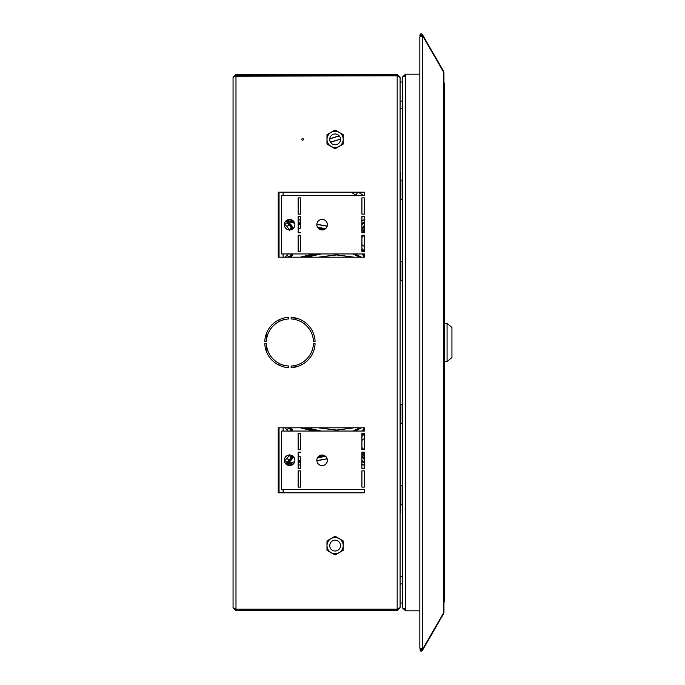 <?xml version="1.0" encoding="UTF-8"?>
<svg xmlns="http://www.w3.org/2000/svg" width="685" height="685" viewBox="0 0 685 685"><rect width="100%" height="100%" fill="white"/><g stroke="black" fill="none" stroke-linecap="round" stroke-linejoin="round"><path stroke-width="1.03" d="M422.405 648.609L419.828 648.096L419.828 36.904L422.405 36.391L422.405 648.609L422.962 648.609L443.555 612.938L443.555 72.062L422.962 36.391L422.405 36.391M443.555 72.062L443.948 82.354L444.625 84.786L444.625 600.214L444.625 361.594L447.065 361.594L447.065 323.406L444.625 323.406L444.625 84.786L443.948 83.142M443.948 601.858L444.625 600.214L443.948 602.646L443.555 612.938M419.828 610.823L405.469 610.823L405.469 609.196L404.407 609.025L405.469 609.419M405.469 610.72L402.54 607.972L405.469 609.196L405.469 74.177L419.828 74.177M397.18 75.804L397.18 609.196L235.983 609.196L233.063 607.689L233.063 77.311L233.063 607.689L235.983 610.618L397.18 610.618L400.1 607.689L400.1 576.436L402.54 576.436L402.54 607.972L402.54 77.028L402.54 108.564L400.1 108.564L400.1 77.311L397.18 74.382L397.18 75.684L235.983 75.684L234.801 76.206L397.18 75.804L400.1 77.431L400.1 607.569L397.18 609.316L235.983 609.316L234.801 608.794M405.469 75.804L402.54 77.028M402.54 578.577L402.54 106.423M400.588 422.688L400.588 486.547M400.588 503.937L400.588 510.676A8.126 8.126 0 0 1 400.1 513.45M400.1 171.55A8.126 8.126 0 0 1 400.588 174.324L400.588 181.063M400.588 262.312L400.588 198.453M421.78 648.609L421.138 649.714L420.016 649.063L420.256 650.75L421.155 649.808L422.405 650.442L422.962 649.483L421.84 648.832L421.284 649.791M443.178 613.589L443.555 613.811L422.962 649.483M443.555 613.811L443.914 612.347M420.256 650.75A1.379 1.379 0 0 0 422.405 650.442M420.273 648.609L420.016 649.063M420.256 34.25L421.155 35.192L422.405 34.558A1.379 1.379 0 0 0 420.256 34.25L419.828 35.243L420.273 36.391M421.155 35.192L420.016 35.937M404.407 75.975L405.469 75.581M402.557 76.917L405.469 74.28M421.284 35.209L421.84 36.168L422.962 35.517L443.555 71.189L443.178 71.411M422.405 34.558L422.962 35.517M443.948 72.798L443.555 71.189M421.138 35.286L421.78 36.391M402.54 504.828L400.913 504.828L400.913 485.656L400.1 487.891M400.1 502.747L400.913 504.828M400.1 421.506L400.913 423.587L400.913 404.407L402.54 404.407M400.1 406.488L400.913 404.407M400.1 197.263L400.913 199.344L400.913 180.172L402.54 180.172M400.1 182.253L400.913 180.172M402.54 280.593L400.913 280.593L400.913 261.413L400.1 263.656M400.1 278.512L400.913 280.593M444.625 323.406L444.625 361.594M447.065 323.406L451.937 327.473L451.937 357.527L447.065 361.594M301.794 139.38A0.813 0.813 0 0 1 302.607 138.576A0.813 0.813 0 0 1 303.421 139.38A0.813 0.813 0 0 1 302.607 140.194A0.813 0.813 0 0 1 301.794 139.38A0.813 0.813 0 0 0 302.736 140.185M316.83 460.311A5.283 5.283 0 0 1 322.104 455.028A5.283 5.283 0 0 1 327.387 460.311A5.283 5.283 0 0 1 322.104 465.586A5.283 5.283 0 0 1 316.83 460.311M284.326 224.689A5.283 5.283 0 0 1 289.609 219.414A5.283 5.283 0 0 1 294.892 224.689A5.283 5.283 0 0 1 289.609 229.972A5.283 5.283 0 0 1 284.326 224.689M284.326 460.311A5.283 5.283 0 0 1 289.609 455.028A5.283 5.283 0 0 1 294.892 460.311A5.283 5.283 0 0 1 289.609 465.586A5.283 5.283 0 0 1 284.326 460.311M316.83 224.689A5.283 5.283 0 0 1 322.104 219.414A5.283 5.283 0 0 1 327.387 224.689A5.283 5.283 0 0 1 322.104 229.972A5.283 5.283 0 0 1 316.83 224.689M362.382 245.427L361.92 245.256L361.92 248.578L364.351 251.018L364.351 246.292L362.382 245.427L361.92 244.057M364.351 235.597L361.92 235.255L361.92 236.625L364.351 235.597M364.351 219.662L364.351 216.571L361.92 216.571L361.92 232.814L364.351 232.814L364.351 230.871L362.408 232.814L364.351 232.814L364.351 216.571L361.92 216.571L361.92 220.322M361.92 224.415L363.555 223.49L361.92 224.415L361.92 228.31L364.351 225.408L364.351 223.164A3.254 3.254 0 0 0 364.283 223.182L364.574 223.156M364.351 214.131L364.351 197.879L361.92 197.879L361.92 214.131L364.351 214.131L364.351 197.879L361.92 197.879L361.92 214.131L364.351 214.131M298.138 235.255L298.138 251.506L300.578 251.506L300.578 235.255L298.138 235.255L300.578 235.255L300.578 251.506L298.138 251.506L298.138 235.255M298.138 216.571L298.138 219.611L300.578 220.245L300.578 216.571L298.138 216.571L300.578 216.571L300.578 228.173A3.254 3.254 0 0 0 298.138 228.884L298.138 232.814L300.578 232.814L298.138 232.814L298.138 216.571M298.138 223.31L300.578 223.944L298.138 223.31M298.138 197.879L298.138 214.131L300.578 214.131L300.578 197.879L298.138 197.879L300.578 197.879L300.578 214.131L298.138 214.131L298.138 197.879M283.111 253.938L283.111 257.192L283.111 253.938L283.111 257.192L285.183 257.192L288.291 253.698L286.724 255.462L289.233 256.798L288.882 257.192M318.945 257.192L353.785 257.192L336.438 254.948L318.945 257.192M355.275 253.938L361.432 257.192L355.275 253.938L361.432 257.192L364.351 257.192L362.228 253.938M357.501 192.665A0.813 0.813 0 0 1 358.623 192.399A0.813 0.813 0 0 0 357.501 192.665L356.757 192.194L357.501 192.665L355.96 195.139L351.062 192.194L283.111 192.194L283.111 195.448M283.111 489.552L283.111 492.806L283.111 489.552L283.111 492.806L364.351 492.806L364.351 489.552L364.351 492.806L278.23 492.806L278.23 427.808L364.351 427.808L361.432 427.808L355.275 431.062L361.432 427.808M353.785 427.808L318.945 427.808L336.438 430.052L353.785 427.808M288.882 427.808L289.233 428.202L286.724 429.538L285.183 427.808L283.111 427.808L283.111 431.062M364.351 428.527L362.228 431.062L364.351 427.808L364.351 431.062L281.484 431.062L281.484 489.552L364.351 489.552M264.778 341.284L266.405 341.284L264.778 341.284A25.182 25.182 0 0 1 288.719 317.343L288.719 318.97L288.719 317.343M313.465 341.284L315.091 341.284L313.465 341.284A23.564 23.564 0 0 0 291.151 318.97L291.151 317.343L291.151 318.97M295.235 365.456A2.928 2.928 0 0 1 295.295 366.064L295.295 367.109A25.182 25.182 0 0 0 315.091 343.716A25.182 25.182 0 0 1 291.151 367.657L291.151 366.03L291.151 367.657A25.182 25.182 0 0 0 293.993 367.357L293.993 366.064A1.627 1.627 0 0 0 293.959 365.713M315.091 343.716L313.465 343.716L315.091 343.716M266.859 352.595L266.859 347.269A23.564 23.564 0 0 1 266.405 343.716A23.564 23.564 0 0 0 288.719 366.03L288.719 367.657L288.719 366.03A23.564 23.564 0 0 1 283.111 365.054L283.111 366.74M266.405 343.716L264.778 343.716L266.405 343.716M300.578 487.121L298.138 487.121L298.138 470.869L300.578 470.869L300.578 487.121L300.578 470.869L298.138 470.869L298.138 487.121L300.578 487.121M300.578 468.429L298.138 468.429L298.138 465.389L300.578 464.755L300.578 468.429L300.578 456.826A3.254 3.254 0 0 1 298.138 456.116L298.138 452.186L300.578 452.186L298.138 452.186L298.138 468.429L300.578 468.429M298.138 461.69L300.578 461.056L298.138 461.69M300.578 449.745L298.138 449.745L298.138 433.494L300.578 433.494L300.578 449.745L300.578 433.494L298.138 433.494L298.138 449.745L300.578 449.745M361.92 470.869L364.351 470.869L364.351 487.121L361.92 487.121L361.92 470.869L364.351 470.869L364.351 487.121L361.92 487.121L361.92 470.869M362.408 452.186L364.351 452.186L364.351 454.129L362.408 452.186M364.351 459.592L364.351 461.836L361.92 460.585L361.92 456.69L364.351 459.592M364.351 465.338L364.351 468.429L361.92 468.429L361.92 464.678M361.92 440.943L362.382 439.573L361.92 439.744L361.92 436.422L364.351 433.982L364.351 438.708L362.382 439.573L364.377 438.7M362.382 448.538L364.351 449.403L361.92 449.745L361.92 448.375L362.382 448.538L361.92 447.168M361.92 433.494L364.351 433.494L364.351 449.745L361.92 449.745L361.92 433.494M361.92 452.186L364.351 452.186L364.351 468.429L361.92 468.429L361.92 452.186M364.351 253.938L364.351 257.192L278.23 257.192L278.23 192.194L364.351 192.194L364.351 195.448L281.484 195.448L281.484 253.938L364.351 253.938M288.719 318.97A23.564 23.564 0 0 0 266.405 341.284M291.151 317.343A25.182 25.182 0 0 1 315.091 341.284M291.151 366.03A23.564 23.564 0 0 0 313.465 343.716M288.719 367.657A25.182 25.182 0 0 1 264.778 343.716M326.985 550.303L326.985 540.927L335.111 536.235L343.228 540.927L343.228 550.303L335.111 554.996L326.985 550.303M343.228 134.697L343.228 144.073L335.111 148.765L326.985 144.073L326.985 134.697L335.111 130.004L343.228 134.697M364.351 251.506L364.351 235.255L361.92 235.255L361.92 251.506L364.351 251.506M235.983 609.196L235.983 75.804L233.063 77.311L235.983 74.382L397.18 74.382M235.983 610.618L235.983 609.316M397.18 610.618L397.18 609.316M235.983 74.382L235.983 75.684M398.413 76.249L397.18 75.684M327.01 545.62A8.092 8.092 0 0 1 335.111 537.519A8.092 8.092 0 0 1 343.202 545.62A8.092 8.092 0 0 1 335.111 553.711A8.092 8.092 0 0 1 327.01 545.62M329.708 545.62A5.403 5.403 0 0 1 335.111 540.217A5.403 5.403 0 0 1 340.513 545.62A5.403 5.403 0 0 1 335.111 551.023A5.403 5.403 0 0 1 329.708 545.62M327.01 139.38A8.092 8.092 0 0 0 335.111 147.481A8.092 8.092 0 0 0 343.202 139.38A8.092 8.092 0 0 0 335.111 131.289A8.092 8.092 0 0 0 327.01 139.38M329.708 139.38A5.403 5.403 0 0 0 335.111 144.783A5.403 5.403 0 0 0 340.513 139.38A5.403 5.403 0 0 0 335.111 133.977A5.403 5.403 0 0 0 329.708 139.38M303.421 139.38A0.813 0.813 0 0 0 302.479 138.584M283.111 319.946L283.111 318.26M293.993 317.643L293.993 318.936A1.627 1.627 0 0 1 293.959 319.287M295.295 317.891L295.295 318.936A2.928 2.928 0 0 1 295.235 319.544M266.859 337.731L266.859 332.405M284.403 223.815L288.291 228.191L289.695 230.759M291.853 221.649L286.681 220.27L294.319 222.3L287.186 220.407L294.319 222.3L287.186 220.407L294.319 222.3L291.853 221.649L294.319 222.3L291.853 221.649L292.384 220.638L288.65 219.5M318.14 228.173L324.57 229.364L318.14 228.173M293.291 228.473L291.604 225.314L286.681 220.296L288.102 222.599L286.664 220.981L285.868 221.05L290.962 225.81L289.841 224.552L286.724 226.427L289.275 229.655L291.125 227.6L291.921 229.441M292.632 229.021L290.962 225.819L292.255 228.105L290.962 225.819L291.604 225.314M288.839 228.901L289.421 229.972L288.839 228.901M310.219 255.514L306.931 256.318M303.489 257.192L317.035 253.938M289.841 257.337L292.178 253.938L291.074 255.907M291.296 253.938L291.622 255.017L292.178 253.938M291.056 257.192L291.604 256.575L290.962 256.07L291.622 255.017L291.125 254.281L290.449 255.377L290.962 256.07L289.969 257.192L291.622 255.017L291.125 254.281L291.622 255.017L289.969 257.192M363.487 195.448L358.289 192.194M339.169 135.818L329.733 138.79M330.487 142.18L340.496 139.029M329.725 138.918L339.255 135.921M330.538 142.274L340.505 139.141M327.19 226.136L316.847 224.243M364.351 222.3L363.007 222.779L363.555 223.49L364.351 223.164A3.254 3.254 0 0 0 364.283 223.182M300.578 228.173A3.254 3.254 0 0 0 298.138 228.884M288.231 221.52L294.687 223.242M298.138 224.149L300.578 224.783M319.493 229.287L322.892 229.912M291.604 256.575L293.069 253.938M313.319 253.938L300.235 257.192M364.351 225.408L361.92 228.31M291.622 226.863L290.962 225.819L291.622 226.863L291.125 227.6L290.449 226.504L290.962 225.819M364.797 219.654L361.577 220.501M363.007 222.779L361.92 223.396M325.563 228.687L317.455 227.189M300.578 223.087L298.138 222.445M293.617 221.255L292.05 220.844M327.156 226.255L316.838 224.38M361.62 220.664L364.84 219.825M284.558 223.139L287.494 223.139L290.449 226.504M354.102 257.192L336.361 254.829L318.285 257.192M306.871 257.192L321.188 253.938M353.126 253.938L359.599 257.192M290.449 255.377L289.233 256.798L289.678 257.192M286.724 429.538L288.291 431.302L286.724 429.538M306.871 428.664L317.035 431.062M310.254 429.495L303.489 427.808M292.178 431.062L289.841 427.663M324.57 455.636L318.14 456.826L324.57 455.636M291.853 463.351L286.681 464.73L291.853 463.351L286.681 464.73L291.853 463.351L292.05 464.156L293.617 463.745M284.403 461.185L288.291 456.809L289.695 454.241M286.681 464.704L286.681 463.993L292.255 456.886L291.074 459.019M288.291 456.809L286.724 458.573L289.233 459.909L285.868 463.95L286.664 464.019L290.962 459.19L291.604 459.686L293.291 456.527M289.275 455.345L291.622 458.137L292.632 455.979M290.449 458.496L290.962 459.181L291.622 458.137L291.125 457.4L291.622 458.137L290.962 459.181L291.622 458.137L291.125 457.4L289.233 459.909L289.841 460.448L288.102 462.401L287.494 461.861L284.558 461.861M300.578 456.826A3.254 3.254 0 0 1 298.138 456.116M300.235 427.808L313.319 431.062M293.069 431.062L291.056 427.808M322.892 455.088L319.493 455.713M300.578 460.217L298.138 460.851M294.687 461.758L288.231 463.48L291.604 459.686M361.92 436.422L364.351 433.982L361.92 436.422M289.678 427.808L289.233 428.202L291.125 430.719L291.622 429.983L290.962 428.93L291.604 428.425M364.446 461.861L361.92 460.585L363.555 461.51L363.007 462.221L364.351 462.7M327.19 458.864L316.847 460.757M364.797 465.346L361.577 464.498M359.599 427.808L353.126 431.062M321.188 431.062L306.871 427.808M354.102 427.808L336.361 430.171L318.285 427.808M289.969 427.808L291.622 429.983M361.62 464.336L364.84 465.175M327.156 458.744L316.838 460.62M288.65 465.5L292.05 464.156M298.138 462.555L300.578 461.913M317.455 457.811L325.563 456.313M361.92 461.604L363.007 462.221M291.921 455.559L291.125 457.4M290.449 429.623L290.962 428.93M286.681 464.43L288.231 463.48M400.1 240.94L400.588 240.94L400.1 240.94M400.1 444.06L400.588 444.06L400.1 444.06M363.444 448.975L364.36 449.411L363.461 448.975M361.92 237.832L362.382 236.462L364.377 235.58M279.043 192.194L279.043 257.192M279.043 319.792L279.043 321.608M279.043 363.392L279.043 365.208M279.043 427.808L279.043 492.806M361.92 229.578L364.351 226.675M364.351 229.141L361.92 231.581M363.29 253.938L364.351 255.214M363.118 251.506L361.92 250.299M363.29 431.062L364.351 429.786M363.118 433.494L361.92 434.701M361.92 455.422L364.351 458.325M364.351 455.859L361.92 453.419M443.948 612.125L443.948 72.875M402.54 485.656L400.913 485.656M402.54 423.587L400.913 423.587M402.54 199.344L400.913 199.344M402.54 261.413L400.913 261.413M400.1 583.945L402.54 583.945L400.1 583.945M400.1 602.988L402.54 602.988L400.1 602.988M400.1 101.055L402.54 101.055L400.1 101.055M400.1 82.012L402.54 82.012L400.1 82.012"/></g></svg>
